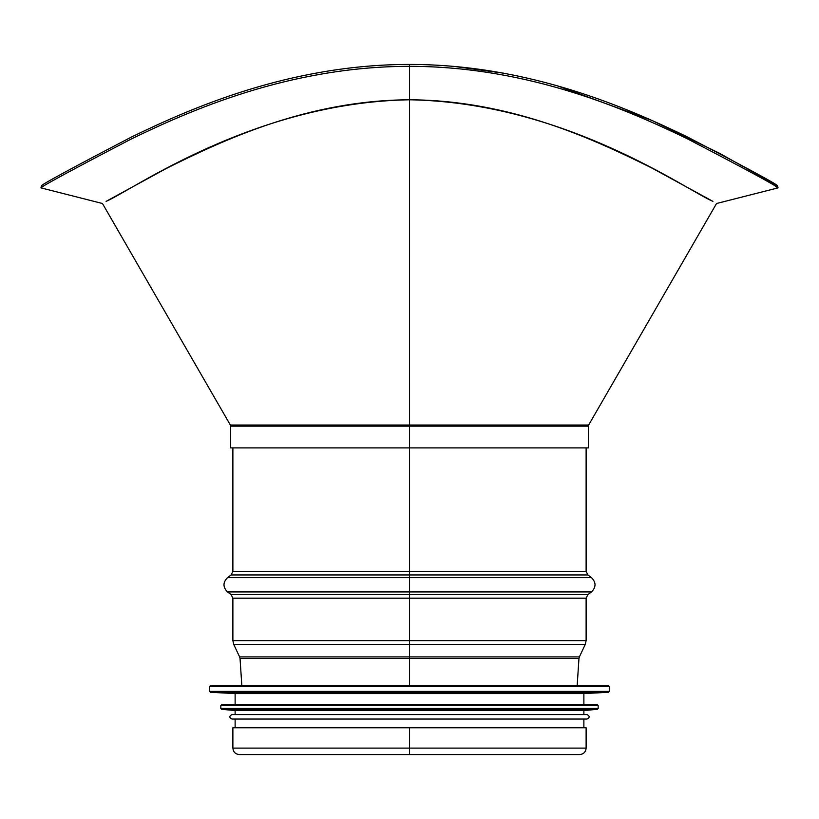 <?xml version="1.0" encoding="UTF-8"?>
<svg xmlns="http://www.w3.org/2000/svg" width="819" height="819" viewBox="0 0 819 819"><rect width="100%" height="100%" fill="white"/><g stroke="black" fill="none" stroke-linecap="round" stroke-linejoin="round"><path stroke-width="1.23" d="M409.5 64.425L409.5 66.329C288.872 66.39 189.824 110.729 131.787 138.728C72.584 169.584 42.301 185.974 40.95 187.879C42.301 185.974 72.584 169.584 131.787 138.728C189.824 110.729 288.872 66.39 409.5 66.329L409.51 64.425C288.831 64.486 189.936 108.804 132.054 136.722C73.014 167.485 42.834 183.825 41.503 185.718C42.834 183.825 73.014 167.485 132.054 136.722C189.936 108.804 288.831 64.486 409.5 64.425C530.169 64.486 629.064 108.804 686.946 136.722C745.986 167.485 776.166 183.825 777.497 185.718C776.166 183.825 745.986 167.485 686.946 136.722C629.064 108.804 530.169 64.486 409.51 64.425L409.51 99.775C511.189 100.287 595.29 139.865 652.723 168.479L712.899 201.372C687.213 190.551 565.519 102.518 409.51 99.775C307.811 100.287 223.71 139.865 166.277 168.479L106.101 201.372C131.787 190.551 253.48 102.508 409.5 99.775L409.5 66.329C530.128 66.39 629.176 110.729 687.213 138.728C746.416 169.584 776.699 185.974 778.05 187.879C776.699 185.974 746.416 169.584 687.213 138.728C629.176 110.729 530.139 66.39 409.51 66.329L409.5 447.891L409.5 426.156L409.5 447.891L230.651 447.891L230.651 426.156L409.5 426.156L409.5 574.948L409.5 425.03L409.5 426.156L588.349 426.156L588.349 447.891L409.5 447.891L409.5 571.375L232.883 571.375L231.101 574.948L227.528 577.63L409.5 577.63L409.5 574.948L409.5 591.932L409.5 577.63L591.472 577.63L587.899 574.948L231.101 574.948M775.306 186.271L778.05 187.879L716.564 203.501M453.716 66.359L503.603 73.178M557.422 85.862L651.965 120.454L719 153.02L777.497 185.718L778.05 187.879M588.349 426.156L588.646 425.03L409.5 425.03L409.51 99.775L409.5 425.03L230.354 425.03L230.651 426.156M409.5 685.544L409.5 571.375L586.117 571.375L587.899 574.948M409.5 754.575L409.5 727.774L232.883 727.774L232.883 748.105C233.272 752.037 235.432 754.197 239.363 754.575L579.637 754.575C583.568 754.197 585.728 752.037 586.117 748.105L409.5 748.105L409.5 727.774L409.5 748.105L232.883 748.105M586.117 748.105L586.117 727.774L409.5 727.774M608.456 685.544L210.544 685.544L209.654 686.435L609.346 686.435L608.456 685.544L240.929 685.544M210.493 692.29L608.507 692.29L583.875 693.591L235.125 693.591L210.493 692.29L209.654 691.4L609.346 691.4L609.346 686.435M583.875 693.591L583.875 704.76L597.286 704.76L221.714 704.76L220.823 705.65L220.823 708.415L598.177 708.415L598.177 705.65L220.823 705.65M221.632 709.305L597.368 709.305L583.875 710.564L235.125 710.564L221.632 709.305L220.823 708.415M587.008 714.588L231.992 714.588C229.115 716.072 229.115 717.567 231.992 719.051L587.008 719.051C589.885 717.567 589.885 716.082 587.008 714.588M583.875 727.774L583.875 719.051L235.125 719.051L235.125 727.774M409.5 640.632L232.883 640.632L232.883 598.187L586.117 598.187L586.117 640.632L409.5 640.632M227.528 591.932L231.101 594.614L587.899 594.614L591.472 591.932L227.528 591.932C222.809 587.162 222.809 582.401 227.528 577.63M233.743 644.451L239.619 656.899L579.381 656.899L585.257 644.451L233.743 644.451L232.883 640.632M579.381 656.899L578.961 658.507L240.039 658.507L239.619 656.899M102.436 203.501L40.95 187.879L41.503 185.718M588.646 425.03L716.553 203.491M230.354 425.03L102.447 203.491M232.883 447.891L232.883 571.375M586.117 447.891L586.117 571.375M591.472 591.932C596.191 587.162 596.191 582.401 591.472 577.63M231.101 594.614L232.883 598.187M587.899 594.614L586.117 598.187M585.257 644.451L586.117 640.632M577.17 685.544L578.961 658.507M241.83 685.544L240.039 658.507M209.654 686.435L209.654 691.4M608.507 692.29L609.346 691.4M235.125 693.591L235.125 704.76M598.177 705.65L597.286 704.76M597.368 709.305L598.177 708.415M235.125 710.564L235.125 714.588M583.875 710.564L583.875 714.588"/></g></svg>
